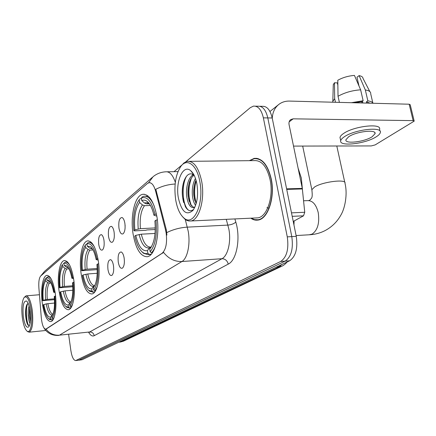 <?xml version="1.0" encoding="UTF-8"?>
<svg xmlns="http://www.w3.org/2000/svg" width="436" height="436" viewBox="0 0 436 436"><rect width="100%" height="100%" fill="white"/><g stroke="black" fill="none" stroke-linecap="round" stroke-linejoin="round"><path stroke-width="0.65" d="M98.28 260.744C95.915 247.561 92.356 240.945 87.603 240.895C81.973 241.549 78.785 258.537 81.14 273.764C83.358 286.904 86.917 293.635 91.827 293.968C97.321 293.63 100.798 276.489 98.28 260.744M73.7 279.416C71.586 267.006 68.468 260.723 64.337 260.575C59.558 261.082 56.942 276.5 59.013 290.578C61.002 302.944 64.13 309.326 68.387 309.724C73.063 309.467 75.902 293.929 73.7 279.416M55.268 293.423C53.339 281.607 50.532 275.596 46.848 275.383C42.663 275.792 40.428 290.065 42.297 303.271C44.129 315.043 46.935 321.147 50.729 321.583C54.838 321.387 57.247 307.009 55.268 293.423M156.84 216.256C153.837 201.367 149.156 194.047 142.79 194.298C134.838 195.372 130.042 216.3 133.138 234.263C135.912 249.103 140.594 256.591 147.183 256.717C154.9 256.117 160.208 234.955 156.84 216.256M118.957 228.142C118.374 221.308 119.404 217.766 122.042 217.526C123.361 218.174 124.304 220.115 124.876 223.357C125.459 228.382 124.887 231.848 123.154 233.761C121.279 234.682 119.878 232.813 118.957 228.142M125.083 225.172L125.127 226.061M108.537 236.568C107.975 229.99 108.929 226.584 111.387 226.349C112.646 226.976 113.545 228.884 114.101 232.072C114.657 236.95 114.128 240.291 112.499 242.1C110.739 242.956 109.414 241.113 108.537 236.568M98.738 244.498C98.193 238.16 99.07 234.879 101.37 234.644C102.569 235.255 103.436 237.124 103.97 240.263C104.504 244.999 104.008 248.231 102.476 249.948C100.82 250.738 99.572 248.923 98.738 244.498M118.276 262.2C117.693 255.55 118.679 252.139 121.224 251.97C122.576 252.651 123.546 254.673 124.14 258.036C124.712 262.924 124.178 266.271 122.527 268.069C120.641 268.958 119.224 267.001 118.276 262.2M107.959 269.541C107.398 263.137 108.302 259.851 110.679 259.676C111.97 260.336 112.897 262.319 113.469 265.622C114.019 270.369 113.518 273.601 111.965 275.312C110.194 276.13 108.858 274.206 107.959 269.541M165.533 229.941L166.111 232.666C167.331 242.77 166.012 249.626 162.148 253.229L45.747 329.196C43.573 328.749 42.096 324.967 41.311 317.849L38.88 287.809C38.521 281.798 39.131 277.868 40.712 276.004L147.286 183.594L148.959 182.733C151.744 182.488 153.963 185.284 155.614 191.121L165.533 229.941L166.345 229.897L166.89 235.08M250.782 218.191C253.082 219.82 255.458 220.453 257.91 220.087C267.895 219.232 275.285 197.481 271.257 178.956C267.808 164.759 262.118 157.897 254.188 158.377L249.359 160.671M257.709 158.513L257.196 158.666M185.262 219.439L188.194 231.173C190.565 243.931 187.447 258.575 181.943 261.518C174.705 261.764 168.574 258.717 163.549 252.39L46.036 329.169C49.584 333.551 54.059 335.557 59.465 335.17L89.674 331.976L221.989 258.712C227.892 255.796 231.303 241.484 228.84 229.042L226.268 219.33M259.889 106.27L262.161 106.324C266.892 105.975 270.238 109.861 272.206 117.987L296.267 236.339C297.962 248.438 295.728 256.597 289.564 260.81L82.066 359.744L78.698 360.223L285.133 261.137C291.259 256.918 293.477 248.738 291.788 236.601L267.802 117.922C265.84 109.774 262.51 105.877 257.807 106.226C262.51 105.877 265.84 109.774 267.802 117.922L291.788 236.601C293.477 248.738 291.259 256.918 285.133 261.137L79.085 360.103L75.706 360.583L280.675 261.469C286.768 257.24 288.97 249.038 287.28 236.868L263.371 117.856C261.415 109.687 258.101 105.774 253.43 106.128L250.259 107.697L185.72 161.838M175.136 184.014C168.242 184.417 161.8 186.183 155.81 189.3L166.345 229.897M68.616 334.374L70.877 350.637C71.929 357.002 73.542 360.316 75.706 360.583M181.763 165.157L173.997 171.67M258.777 219.728L259.12 219.809M293.243 221.461L303.521 215.815L292.202 216.338M272.255 118.227C272.62 112.166 274.865 107.518 278.991 104.291C281.994 102.073 285.493 100.999 289.488 101.081L409.175 104.209L410.227 104.754L414.135 120.886M293.515 146.093L371.281 145.924L375.167 144.899L414.195 121.132L413.143 120.625L293.199 118.832L290.708 119.573C289.226 120.739 288.687 122.456 289.084 124.723L302.295 188.39L304.737 212.272L303.521 215.815M372.028 136.828L375.042 133.721C376.731 129.111 356.37 131.41 348.686 136.741L345.928 139.711C344.527 144.234 364.098 142.043 372.028 136.828M369.832 91.587L362.986 78.333C362.866 76.992 361.58 76.093 359.117 75.624L356.98 77.199L359.002 86.012M362.48 101.19L362.894 103M379.963 131.056L379.56 129.312C381.909 122.952 354.037 126.086 343.677 133.421C341.459 134.888 340.233 136.239 339.993 137.46L340.309 138.877M344.407 136.724C342.189 138.179 340.957 139.515 340.718 140.73C338.881 146.867 365.313 143.913 376.154 136.844C378.617 135.318 380.007 133.901 380.317 132.588C382.688 126.293 354.795 129.454 344.407 136.724M339.393 102.384L338.031 96.263L337.791 80.257C342.772 77.51 348.32 75.897 354.441 75.417L360.637 89.821L363.144 100.732L361.7 101.73L354.408 102.776M363.144 100.732L351.443 102.7M360.637 89.821C352.277 90.405 344.74 92.552 338.031 96.263M337.862 85.194L337.35 82.889L334.461 82.775L334.679 98.705L335.469 102.286M334.679 98.705L332.826 101.321L332.701 102.209M334.461 82.775L333.278 84.649L333.246 85.848M358.915 85.63L358 83.69M370.148 103.19L366.404 101.855L367.848 100.863L365.341 89.985L359.117 75.624M366.687 103.098L366.404 101.855M361.7 101.73L361.989 102.978M373.036 103.267C372.426 102.029 370.698 101.234 367.848 100.863M370.736 93.337C370.611 91.604 368.812 90.486 365.341 89.985M175.746 200.217C177.316 208.779 180.079 214.741 184.041 218.104C193.584 226.927 204.282 203.852 199.868 181.79C197.045 165.021 187.186 157.581 180.918 166.29C175.468 174.602 173.746 185.91 175.746 200.217M182.619 216.785L185.055 219.281L186.663 220.311L188.728 220.992L190.815 220.976C199.17 220.202 205.182 199.214 201.672 181.311C198.674 167.566 193.851 160.917 187.218 161.358L183.997 162.884L181.398 165.647M255.932 217.956L257.709 217.869C266.979 217.057 273.813 196.887 270.091 179.73C266.897 166.552 261.616 160.181 254.253 160.617L189.442 161.336M251.229 218.174L254.51 219.635L257.883 219.771C267.764 218.921 275.072 197.394 271.094 179.071C267.677 165.015 262.041 158.224 254.199 158.699L249.806 160.666M302.431 189.447L301.309 177.964L298.115 168.242M195.579 205.427C194.009 203.209 192.974 200.119 192.478 196.156C191.813 189.219 192.805 183.3 195.459 178.395M196.091 203.874L193.916 196.113C193.366 191.355 193.786 186.733 195.175 182.248L195.998 180.101M194.99 206.904L193.535 207.629C190.167 207.738 187.889 203.972 186.701 196.342C185.573 187.213 188.646 176.237 193.791 174.716M193.84 207.547L190.554 204.555L188.15 196.293C187.6 191.415 188.041 186.701 189.469 182.161C190.543 178.891 192.091 176.58 194.124 175.223M196.914 184.047C195.666 177.55 193.562 173.065 190.603 170.596C182.858 163.903 175.223 182.046 178.411 198.184C181.698 211.967 186.559 216.016 193.001 210.337C197.197 204.004 198.5 195.246 196.914 184.047M193.906 174.798C189.796 172.378 186.483 174.493 183.954 181.142C182.352 186.058 181.883 191.377 182.548 197.099L185.404 206.74C187.742 210.626 190.27 211.656 192.979 209.825M188.537 210.196C182.537 205.672 181.093 185.425 186.613 176.1M191.524 205.966C188.03 197.137 188.009 187.785 191.469 177.915M192.963 175.076L193.388 174.455M196.276 203.22C194.08 196.189 194.042 188.684 196.167 180.695M183.692 202.566C182.085 196.718 181.943 190.347 183.273 183.463M189.246 201.481C187.916 196.195 187.791 190.445 188.864 184.243M191.72 175.953L192.881 174.182M194.87 200.789C193.682 195.835 193.562 190.45 194.505 184.646M269.012 208.163L266.93 207.65M155.27 229.51L146.992 229.93L145.706 230.312L134.522 230.878L133.89 230.606C132.648 217.253 134.299 207.16 138.833 200.326L139.177 199.906L139.596 202.478C135.373 208.468 133.792 217.591 134.866 229.854L140.419 228.655L155.287 227.919M150.415 205.476L144.463 205.688L142.441 204.936L139.596 202.478M154.311 206.283C151.303 199.089 147.853 195.753 143.967 196.271L142.261 196.903L141.368 198.058C147.106 195.868 151.652 201.307 155.009 214.381L153.919 215.215C152.344 208.441 150.082 203.841 147.139 201.416C145.324 200.026 143.542 199.77 141.793 200.647L144.654 203.121L146.687 203.885L149.177 203.792M293.951 224.938L294.104 220.987M141.7 251.539L143.455 253.256L148.077 254.646L149.145 254.341L147.875 253.262C146.071 253.948 144.272 253.599 142.474 252.215L143.455 253.256M151.287 254.204L149.145 254.341M139.177 199.906L139.504 199.454M140.065 198.756L141.477 198.707M155.042 233.456L141.313 234.181L135.754 235.375L134.773 236.11C136.463 243.953 139.03 249.316 142.474 252.215M155.009 214.381L156.426 214.011M135.754 235.375C138.435 246.52 142.338 251.605 147.444 250.618L147.875 253.262M134.866 229.854L133.89 230.606M141.793 200.647L141.368 198.058M147.444 250.618L149.466 247.861L151.297 246.901M156.818 216.12L153.919 215.215M157.347 219.831L155.979 220.185C157.265 234.988 155.325 245.495 150.153 251.719L151.428 252.804C153.358 250.918 154.927 247.904 156.132 243.779M151.428 252.804L152.42 252.744M150.153 251.719L149.717 249.06L150.442 248.226C154.469 242.225 155.952 233.151 154.884 221.008L155.979 220.185M151.483 246.651L149.717 249.06M97.233 269.612L81.663 270.729C80.649 259.055 81.837 250.602 85.216 245.359L85.647 247.446C82.595 252.095 81.505 259.671 82.377 270.184L87.069 269.197L97.195 268.483M92.988 249.937L89.865 250.122L88.105 249.512L85.647 247.446M94.563 247.267C92.655 243.817 90.688 242.242 88.655 242.547L87.712 242.874L86.911 243.893C91.08 242.634 94.421 247.664 96.945 258.989L96.165 259.594C94.814 253.044 92.912 248.738 90.454 246.683L87.238 246.122L89.707 248.198L92.29 248.765M88.671 290.305L89.707 291.286L93.151 292.049L92.061 291.139L88.791 290.403L89.707 291.286M94.786 291.907L93.151 292.049M85.32 245.228L85.854 244.552M86.121 244.215L86.949 244.165M97.206 273.274L87.767 273.966L83.069 274.947L82.355 275.481C83.799 282.98 85.947 287.951 88.791 290.403M96.945 258.989L97.953 258.739M83.069 274.947C85.124 284.637 88.007 289.281 91.729 288.866L92.061 291.139M82.377 270.184L81.663 270.729M87.238 246.122L86.911 243.893M91.729 288.866L93.544 286.457L94.699 285.673C91.724 285.438 89.413 281.536 87.767 273.966M98.187 260.129L96.165 259.594M98.667 263.726L97.686 263.965C98.732 276.522 97.402 285.209 93.702 290.022L94.803 290.937L97.233 286.719M94.803 290.937L95.479 290.883M93.702 290.022L93.369 287.744L93.696 287.351C96.71 282.757 97.778 275.154 96.901 264.554L97.686 263.965M94.154 286.703L93.369 287.744M72.807 286.719L59.454 287.798C58.533 276.865 59.536 269.094 62.468 264.478L62.795 266.494C60.184 270.62 59.274 277.563 60.064 287.324L64.397 286.425L72.763 285.765M68.921 268.799L66.73 268.952L65.084 268.402L62.795 266.494M69.825 265.437C68.338 262.979 66.839 261.862 65.329 262.096L63.869 263.284C67.449 262.352 70.343 267.17 72.55 277.737L71.88 278.25C70.632 271.862 68.899 267.726 66.675 265.835L64.163 265.361L66.457 267.273L68.354 267.808M66.016 306.606L66.801 307.336L69.504 307.974L68.485 307.135L65.929 306.519L66.801 307.336M70.921 307.843L69.504 307.974M63.264 263.475L63.89 263.431M72.845 290.223L65.013 290.867L60.68 291.76L60.064 292.224C61.4 299.505 63.356 304.268 65.929 306.519M72.55 277.737L73.406 277.525M60.68 291.76C62.49 300.818 64.997 305.238 68.19 305.026L68.485 307.135M60.064 287.324L59.454 287.798M64.163 265.361L63.869 263.284M68.19 305.026L70.806 302.088M73.586 278.653L71.88 278.25M74.038 282.152L73.204 282.354C74.153 293.968 73.046 301.908 69.891 306.181L70.915 307.02L72.67 304.077M70.915 307.02L71.46 306.971M69.891 306.181L69.809 303.805C72.425 299.755 73.335 292.774 72.534 282.86L73.204 282.354M70.092 303.407L69.597 304.061M54.478 299.657L42.684 300.682C41.829 290.327 42.706 283.068 45.317 278.898L45.578 280.844C43.273 284.599 42.488 291.068 43.224 300.262L47.284 299.428L54.429 298.818M50.881 283.013L49.301 283.138L47.737 282.626L45.578 280.844M48.936 318.89L49.497 319.403L51.71 319.953L50.75 319.168L48.658 318.64L49.497 319.403M52.969 319.828L51.71 319.953M45.317 278.898L46.042 277.988L46.532 277.955M51.394 279.329C50.184 277.46 48.985 276.615 47.791 276.8L46.521 277.885C49.688 277.176 52.26 281.814 54.244 291.798L54.996 291.619M54.555 303.031L46.205 303.881L43.24 304.862C44.494 311.947 46.298 316.541 48.658 318.64M43.785 304.453C45.42 313.021 47.655 317.261 50.483 317.179L50.75 319.168M43.224 300.262L42.684 300.682M54.244 291.798L53.655 292.251C52.494 286.016 50.887 282.021 48.843 280.261L46.783 279.841L46.521 277.885M50.483 317.179L52.811 314.47M55.143 292.556L53.655 292.251M46.783 279.841L48.952 281.629L50.38 282.147M55.574 295.973L54.838 296.148C55.715 307.053 54.767 314.443 51.993 318.329L52.958 319.114L54.298 316.923M52.958 319.114L53.41 319.07M51.993 318.329L51.862 316.16C54.195 312.503 54.991 305.985 54.249 296.589L54.838 296.148M52.048 315.904L51.721 316.329M22.296 317.435C23.282 324.515 24.836 329.049 26.95 331.038C30.384 334.205 32.934 322.558 31.256 310.59C29.419 299.603 27.032 295.254 24.094 297.543C21.893 301.276 21.293 307.909 22.296 317.435M27.419 331.453L29.13 332.188C32.395 330.156 33.441 322.874 32.275 310.35C30.82 300.927 28.732 296.093 26.024 295.842L24.094 297.543M30.079 323.403C29.163 322.079 28.553 319.495 28.236 315.659C28.013 311.876 28.302 308.666 29.114 306.039M30.329 321.85L29.212 315.566L29.583 307.936M30.182 311.413C29.397 305.968 28.209 302.524 26.612 301.069C23.544 300.606 22.443 305.805 23.304 316.661C24.667 325.076 26.498 328.45 28.814 326.787C30.509 323.948 30.961 318.825 30.182 311.413M28.117 303.243L26.689 304.982C25.686 307.762 25.353 311.473 25.702 316.111C26.1 320.318 26.847 323.289 27.937 325.033L29.174 325.894M29.108 325.899C26.531 324.188 25.152 308.606 27.806 303.391M30.575 317.964L30.22 311.729M27.926 325.022C25.877 321.495 25.043 309.882 26.907 304.502M30.476 320.367L29.861 309.331M155.614 191.121L156.415 191.099M46.2 329.017L46.603 328.973M162.148 253.229L162.699 253.196M94.231 335.687C93.626 333.208 92.11 331.97 89.674 331.976L59.465 335.17L181.943 261.518L221.989 258.712C225.21 258.837 227.292 260.635 228.246 264.107L94.231 335.687C92.334 336.581 90.454 335.442 88.584 332.259M88.802 332.237L89.565 332.287M166.775 232.595C173.223 229.434 180.068 227.608 187.311 227.134L227.919 225.101C231.271 224.78 233.898 223.777 235.811 222.098C240.808 238.263 236.666 260.281 228.246 264.107M41.077 275.688L44.532 271.366L152.284 177.398M175.327 182.308C172.787 174.88 169.577 171.381 165.691 171.811C160.955 172.089 156.753 173.713 153.09 176.694L148.502 182.858M234.89 218.932L235.811 222.098M76.093 360.463L82.066 359.744M280.675 261.469L289.564 260.81M287.28 236.868L296.267 236.339M263.371 117.856L272.206 117.987M119.153 342.058L123.47 341.175L120.532 342.031L278.729 267.066L282.13 264.352M275.993 267.279L281.683 266.276L123.47 341.175M289.144 121.862L293.199 118.832M286.61 188.848L302.295 188.39M413.143 120.625L409.175 104.209M302.382 188.946L286.725 189.404M291.493 212.855L304.737 212.272M303.576 200.778L307.609 200.631C312.596 200.484 316.133 204.457 318.22 212.555C319.724 222.992 317.686 230.175 312.111 234.11L309.238 234.786M312.018 190.527L311.849 189.698L314.623 186.962C322.967 181.638 346.816 178.793 344.985 183.3C347.803 194.385 344.811 208.648 340.919 215.008C337.104 221.886 331.725 227.134 324.798 230.748C320.237 233.037 315.353 234.366 310.154 234.732L296.109 235.554M144.463 205.688C140.932 210.768 139.585 218.425 140.419 228.655M148.736 203.563L146.687 203.885M139.128 234.514C141.531 244.198 144.975 248.645 149.466 247.861M142.441 204.936C138.746 210.239 137.345 218.256 138.239 228.993M149.532 204.053L149.335 203.895C147.75 202.68 146.191 202.418 144.654 203.121M141.313 234.181C143.422 242.716 146.474 247.01 150.48 247.076M89.865 250.122C87.314 254.079 86.383 260.439 87.069 269.197M92.17 248.58L91.478 248.814M85.892 274.255C87.729 282.681 90.279 286.746 93.544 286.457M88.105 249.512C85.434 253.638 84.464 260.297 85.194 269.492M92.089 248.466L89.707 248.198M66.73 268.952C64.55 272.467 63.77 278.293 64.397 286.425M63.275 291.139C64.888 299.009 67.1 302.884 69.913 302.764M65.084 268.402C62.8 272.064 61.988 278.168 62.653 286.703M68.076 267.382L66.457 267.273M65.013 290.867C66.414 297.728 68.359 301.44 70.85 302.001M49.301 283.138C47.377 286.343 46.701 291.771 47.284 299.428M46.205 303.881C47.666 311.326 49.644 315.048 52.129 315.037M47.737 282.626C45.726 285.967 45.028 291.651 45.644 299.69M50.096 281.672L48.952 281.629M47.846 303.62C49.066 309.925 50.75 313.473 52.898 314.263M88.372 240.857L87.603 240.895M64.871 260.543L64.337 260.575M47.246 275.35L46.848 275.383M144.398 194.249L142.79 194.298M122.587 217.858L122.042 217.526M111.861 226.627L111.387 226.349M101.779 234.884L101.37 234.644M121.693 252.242L121.224 251.97M111.082 259.905L110.679 259.676M149.87 182.711L150.191 182.706M45.747 329.196L46.091 329.164M256.875 158.35L254.188 158.377M44.036 328.09C47.377 333.311 52.304 335.753 58.806 335.415M40.744 275.977L44.532 271.366M255.496 106.171L257.807 106.226M167.162 171.789L177.964 171.604M287.297 261.889C285.209 264.167 283.34 265.628 281.683 266.276M120.532 342.031L118.794 342.233M269.96 111.496L278.353 104.804M374.786 132.609L375.042 133.721M339.993 137.46L340.718 140.73M332.717 101.801L332.81 102.215M333.278 84.649L332.826 101.321M370.709 93.805L372.818 102.896M184.041 218.104L185.055 219.281M257.709 217.869L190.815 220.976M259.458 219.695L257.883 219.771M193.698 174.422L190.603 170.596M193.682 209.373L193.001 210.337M258.221 158.655L256.853 158.671M180.918 166.29L181.79 165.13M302.682 146.076L311.849 189.698C312.857 198.647 311.647 197.857 309.8 200.184L308.617 200.582M148.714 203.552L147.608 203.596L149.335 203.895L147.139 201.416M151.052 254.455L148.077 254.646M148.24 196.14L145.455 196.227M138.833 200.326L139.662 199.247M150.954 247.506L150.442 248.226M344.783 182.395L336.799 146M94.71 292.011L92.606 292.185M91.358 242.4L89.369 242.509M85.216 245.359L85.979 244.389M91.68 247.915L90.454 246.683M70.877 307.903L69.117 308.067M67.504 261.949L65.825 262.063M67.509 266.647L66.675 265.835M52.941 319.871L51.432 320.019M49.611 276.664L48.162 276.773M49.448 280.833L48.843 280.261M26.95 331.038L27.746 331.747M45.807 330.483L29.13 332.188M26.912 301.336L26.612 301.069M39.442 294.736L26.253 295.826"/></g></svg>

